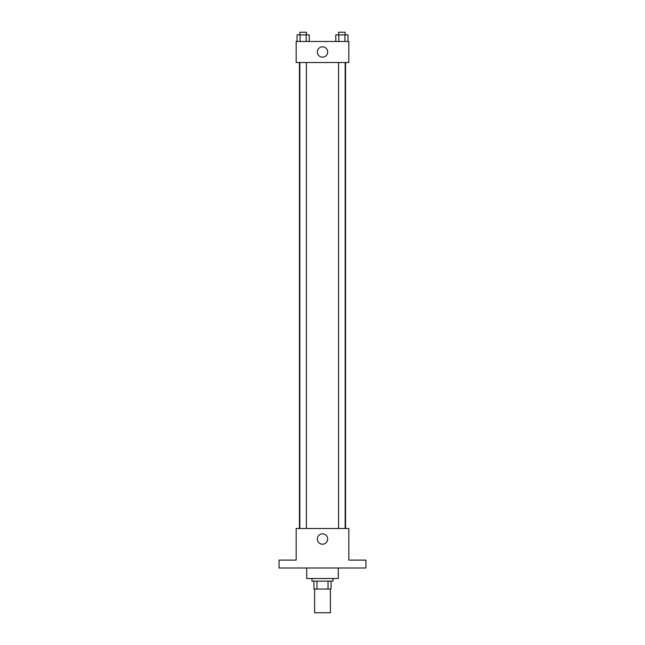 <?xml version="1.0" encoding="UTF-8"?>
<svg xmlns="http://www.w3.org/2000/svg" width="645" height="645" viewBox="0 0 645 645"><rect width="100%" height="100%" fill="white"/><g stroke="black" fill="none" stroke-linecap="round" stroke-linejoin="round"><path stroke-width="0.97" d="M314.599 589.054L314.599 612.75L330.401 612.75L330.401 589.054M328.039 581.161L328.039 589.054L313.946 589.054L313.946 581.161M328.039 589.054L331.054 589.054L331.054 581.161L331.054 589.054M333.03 578.525L333.03 581.161L311.97 581.161L311.97 578.525M316.961 581.161L316.961 589.054M306.706 567.995L306.706 578.525L338.294 578.525L338.294 567.995M365.941 567.995L279.059 567.995L279.059 560.094L296.176 560.094L296.176 528.505L348.824 528.505L348.824 560.094L365.941 560.094L365.941 567.995M327.676 539.035A5.176 5.176 0 0 1 319.912 543.517A5.176 5.176 0 0 1 319.912 534.552A5.176 5.176 0 0 1 327.676 539.035M345.559 62.525L345.559 528.505M338.585 528.505L338.585 62.525M306.415 62.525L306.415 528.505M348.824 62.525L296.176 62.525L296.176 41.465L348.824 41.465L348.824 62.525M327.676 51.995A5.176 5.176 0 0 1 319.912 56.478A5.176 5.176 0 0 1 319.912 47.512A5.176 5.176 0 0 1 327.676 51.995M347.953 41.465L347.953 34.886L335.795 34.886L335.795 41.465M344.914 34.886L344.914 41.465M338.835 34.886L338.835 41.465M338.585 34.886L338.585 32.25L345.164 32.25L345.164 34.886M309.205 41.465L309.205 34.886L297.047 34.886L297.047 41.465M306.165 34.886L306.165 41.465M300.086 34.886L300.086 41.465M299.836 34.886L299.836 32.25L306.415 32.25L306.415 34.886M299.441 62.525L299.441 528.505M345.164 528.505L345.164 62.525M299.836 62.525L299.836 528.505"/></g></svg>
